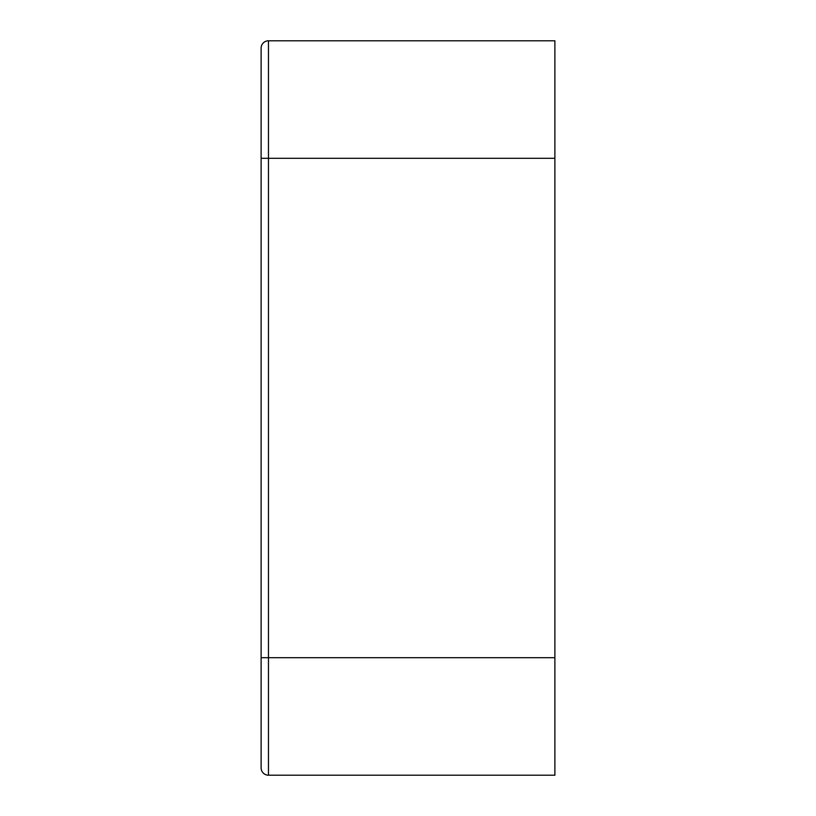 <?xml version="1.0" encoding="UTF-8"?>
<svg xmlns="http://www.w3.org/2000/svg" width="816" height="816" viewBox="0 0 816 816"><rect width="100%" height="100%" fill="white"/><g stroke="black" fill="none" stroke-linecap="round" stroke-linejoin="round"><path stroke-width="1.22" d="M554.88 158.304L261.12 158.304L261.12 48.144A7.344 7.344 0 0 1 268.464 40.8L554.88 40.8L554.88 775.2L268.464 775.2A7.344 7.344 0 0 1 261.12 767.856L261.12 102.367M261.12 713.633L261.12 657.696L268.464 657.696L268.464 775.2A7.344 7.344 0 0 1 261.12 767.856A7.344 7.344 0 0 0 268.464 775.2M268.464 40.8L268.464 657.696L554.88 657.696"/></g></svg>

